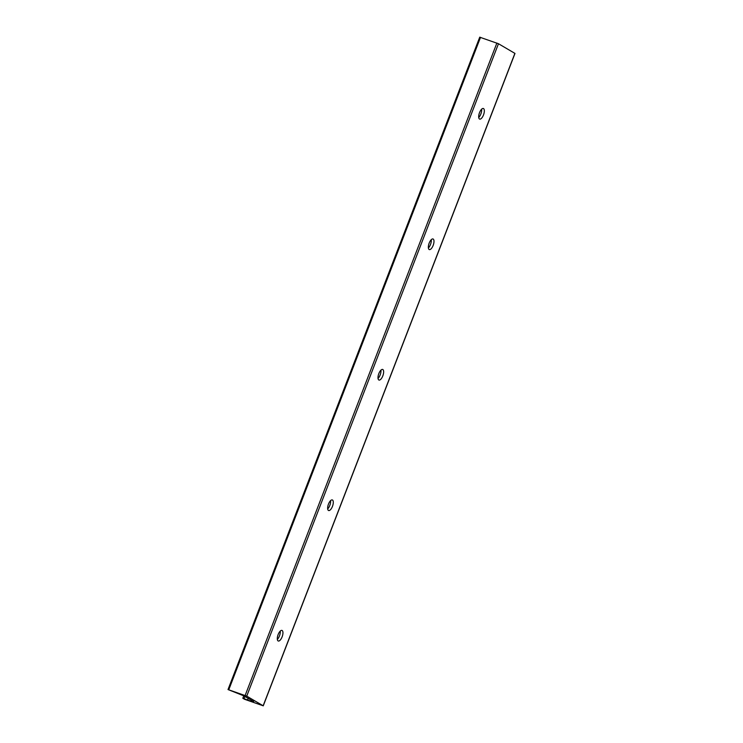 <?xml version="1.0" encoding="UTF-8"?>
<svg xmlns="http://www.w3.org/2000/svg" width="743" height="743" viewBox="0 0 743 743"><rect width="100%" height="100%" fill="white"/><g stroke="black" fill="none" stroke-linecap="round" stroke-linejoin="round"><path stroke-width="1.11" d="M280.241 631.095A5.61 2.266 -70.7 0 1 277.343 639.407M278.105 640.93A5.61 2.266 -70.7 0 1 278.058 634.754A5.61 2.266 -70.7 0 1 281.969 630.417A5.61 2.266 -70.7 0 1 282.256 636.463A5.61 2.266 -70.7 0 1 278.263 641.005A5.61 2.266 -70.7 0 1 278.105 640.93M330.589 500.615A5.61 2.266 -70.7 0 1 327.691 508.927M328.452 510.45A5.61 2.266 -70.7 0 1 328.406 504.274A5.61 2.266 -70.7 0 1 332.316 499.937A5.61 2.266 -70.7 0 1 332.604 505.983A5.61 2.266 -70.7 0 1 328.61 510.525A5.61 2.266 -70.7 0 1 328.452 510.45M380.936 370.135A5.61 2.266 -70.7 0 1 378.038 378.447M378.8 379.97A5.61 2.266 -70.7 0 1 378.754 373.794A5.61 2.266 -70.7 0 1 382.664 369.457A5.61 2.266 -70.7 0 1 382.951 375.503A5.61 2.266 -70.7 0 1 378.958 380.044A5.61 2.266 -70.7 0 1 378.8 379.97M431.284 239.655A5.61 2.266 -70.7 0 1 428.386 247.967M429.148 249.49A5.61 2.266 -70.7 0 1 429.101 243.314A5.61 2.266 -70.7 0 1 433.011 238.977A5.61 2.266 -70.7 0 1 433.299 245.023A5.61 2.266 -70.7 0 1 429.305 249.574A5.61 2.266 -70.7 0 1 429.148 249.49M481.631 109.175A5.61 2.266 -70.7 0 1 478.733 117.487M479.495 119.01A5.61 2.266 -70.7 0 1 479.449 112.834A5.61 2.266 -70.7 0 1 483.359 108.497A5.61 2.266 -70.7 0 1 483.647 114.543A5.61 2.266 -70.7 0 1 479.653 119.094A5.61 2.266 -70.7 0 1 479.495 119.01M263.152 705.776L244.531 699.265L242.831 698.253L250.985 701.253L253.707 701.568L243.825 695.847L228.017 689.55L246.732 696.135L263.152 705.776L514.89 53.375L498.469 43.735L479.848 37.224M244.865 696.46L244.029 698.634M248.153 698.383L247.512 700.036M251.366 700.277L250.985 701.253M480.517 37.354L228.779 689.745M496.872 43.066L245.134 695.467M498.469 43.735L246.732 696.135M514.983 53.45L263.245 705.85M243.769 695.82L242.831 698.253M479.755 37.15L228.017 689.55"/></g></svg>
